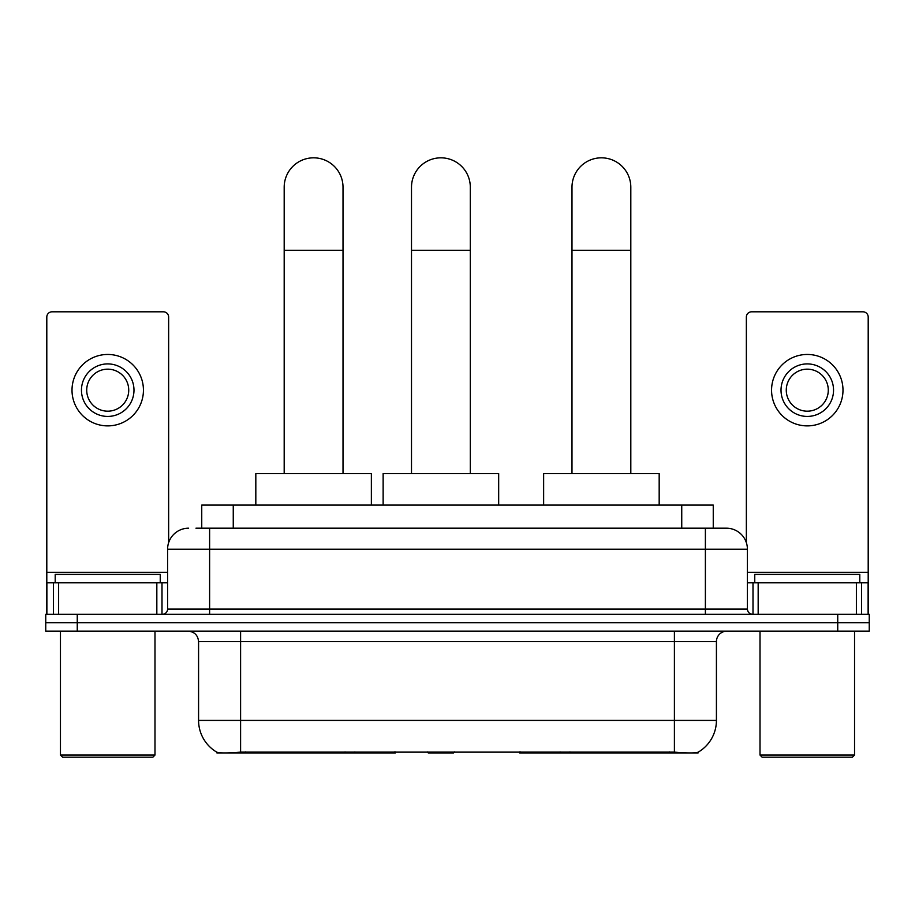 <?xml version="1.0" encoding="UTF-8"?>
<svg xmlns="http://www.w3.org/2000/svg" width="915" height="915" viewBox="0 0 915 915"><rect width="100%" height="100%" fill="white"/><g stroke="black" fill="none" stroke-linecap="round" stroke-linejoin="round"><path stroke-width="1.37" d="M395.303 751.936L395.303 752.976L216.958 752.976L216.958 752.233M201.746 528.195L201.746 505.08L713.254 505.08L713.254 528.195M698.042 752.233L698.042 752.976L519.697 752.976L519.697 751.936M198.578 720.414L240.599 720.414L240.599 641.632L198.578 641.632L198.578 720.414A36.76 36.76 0 0 0 216.752 752.13C219.474 753.182 227.423 753.182 240.599 752.13L674.401 752.13C687.565 753.182 695.514 753.182 698.248 752.13A36.76 36.76 0 0 0 716.422 720.414L716.422 641.632A10.5 10.5 0 0 1 726.922 631.133M77.26 614.32L869.25 614.32L869.25 622.726L45.75 622.726L45.75 631.133L77.26 631.133L77.26 622.726L45.75 622.726L45.75 614.32L77.26 614.32L77.26 622.726L869.25 622.726L869.25 631.133L77.26 631.133M196.439 528.195L719.041 528.195M195.959 528.195L209.615 528.195L209.615 549.194L167.594 549.194L167.594 609.07A5.25 5.25 0 0 1 162.344 614.32M188.604 528.195A21.011 21.011 0 0 0 167.594 549.194M726.396 528.195A21.011 21.011 0 0 1 747.406 549.194L705.385 549.194L705.385 528.195L726.075 528.195M747.406 549.194L747.406 609.07C747.715 612.261 749.465 614.011 752.656 614.32M869.25 614.32L869.25 622.726M156.831 614.32L156.831 582.809L58.617 582.809L58.617 614.32M168.646 542.641L168.646 317.059A5.25 5.25 0 0 0 163.396 311.809L52.052 311.809A5.25 5.25 0 0 0 46.802 317.059L46.802 582.809L58.617 582.809M156.831 582.809L167.594 582.809M46.802 614.32L46.802 582.809M107.718 363.907A26.261 26.261 0 0 0 81.458 390.167A26.261 26.261 0 0 0 107.718 416.428A26.261 26.261 0 0 0 133.979 390.167A26.261 26.261 0 0 0 107.718 363.907M107.718 369.168A21.011 21.011 0 0 0 86.719 390.167A21.011 21.011 0 0 0 107.718 411.178A21.011 21.011 0 0 0 128.729 390.167A21.011 21.011 0 0 0 107.718 369.168M107.718 425.887A35.708 35.708 0 0 0 143.438 390.167A35.708 35.708 0 0 0 107.718 354.46A35.708 35.708 0 0 0 72.011 390.167A35.708 35.708 0 0 0 107.718 425.887M152.885 757.174L62.552 757.174L60.459 755.069L154.99 755.069L152.885 757.174M60.459 631.133L60.459 755.069M154.99 631.133L154.99 755.069M160.239 582.809L160.239 574.403L55.209 574.403L55.209 582.809M284.188 473.57L284.188 187.232A29.406 29.406 0 0 1 313.593 157.826A29.406 29.406 0 0 1 343.011 187.232A29.406 29.406 0 0 0 313.593 157.826M343.011 473.57L343.011 187.232M371.364 505.08L371.364 473.57L255.823 473.57L255.823 505.08M571.989 473.57L571.989 187.232A29.406 29.406 0 0 1 601.407 157.826A29.406 29.406 0 0 1 630.812 187.232A29.406 29.406 0 0 0 601.407 157.826M630.812 473.57L630.812 187.232M659.177 505.08L659.177 473.57L543.636 473.57L543.636 505.08M411.498 473.57L411.498 187.232A29.406 29.406 0 0 1 440.904 157.826A29.406 29.406 0 0 1 470.31 187.232A29.406 29.406 0 0 0 440.904 157.826M470.31 473.57L470.31 187.232M454.538 751.936L453.508 752.976L428.3 752.976L427.271 751.936M498.675 505.08L498.675 473.57L383.133 473.57L383.133 505.08M856.383 614.32L856.383 582.809L758.169 582.809L758.169 614.32M868.198 614.32L868.198 582.809L868.198 614.32M856.383 582.809L868.198 582.809L868.198 317.059A5.25 5.25 0 0 0 862.948 311.809L751.604 311.809A5.25 5.25 0 0 0 746.354 317.059L746.354 542.641M747.406 582.809L758.169 582.809M807.282 363.907A26.261 26.261 0 0 0 781.021 390.167A26.261 26.261 0 0 0 807.282 416.428A26.261 26.261 0 0 0 833.542 390.167A26.261 26.261 0 0 0 807.282 363.907M807.282 369.168A21.011 21.011 0 0 0 786.271 390.167A21.011 21.011 0 0 0 807.282 411.178A21.011 21.011 0 0 0 828.281 390.167A21.011 21.011 0 0 0 807.282 369.168M807.282 425.887A35.708 35.708 0 0 0 842.99 390.167A35.708 35.708 0 0 0 807.282 354.46A35.708 35.708 0 0 0 771.562 390.167A35.708 35.708 0 0 0 807.282 425.887M852.448 757.174L762.115 757.174L760.01 755.069L854.541 755.069L852.448 757.174M760.01 631.133L760.01 755.069M854.541 631.133L854.541 755.069M859.791 582.809L859.791 574.403L754.761 574.403L754.761 582.809M569.965 751.936L569.965 752.976M669.677 752.976L669.677 751.936M345.035 751.936L345.035 752.976M245.323 752.976L245.323 751.936M233.256 528.195L233.256 505.08M681.744 528.195L681.744 505.08M354.906 751.936L354.906 752.976M560.094 751.936L560.094 752.976M520.338 751.936L520.338 752.976M394.662 751.936L394.662 752.976M674.401 631.133L674.401 641.632L240.599 641.632L240.599 631.133M716.422 641.632L674.401 641.632L674.401 720.414L716.422 720.414M674.401 752.13L674.401 720.414L240.599 720.414L240.599 752.13M837.74 631.133L837.74 614.32M209.615 614.32L209.615 609.07L747.406 609.07M167.594 609.07L209.615 609.07L209.615 549.194L705.385 549.194L705.385 614.32M167.594 572.31L46.802 572.31M162.001 582.809L162.001 614.32M46.882 582.809L46.882 614.32M53.447 614.32L53.447 582.809M284.188 250.264L343.011 250.264M571.989 250.264L630.812 250.264M411.498 250.264L470.31 250.264M868.198 572.31L747.406 572.31M868.118 614.32L868.118 582.809M861.553 582.809L861.553 614.32M752.999 614.32L752.999 582.809M198.578 641.632C197.96 635.25 194.46 631.75 188.078 631.133"/></g></svg>
